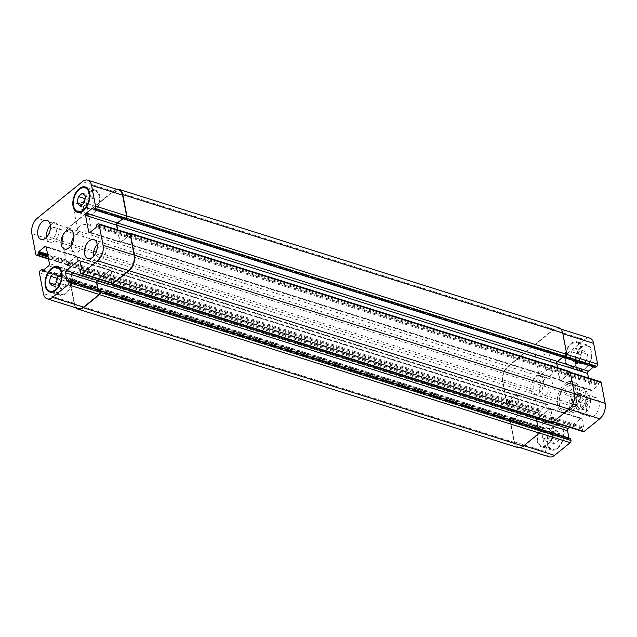 <?xml version="1.0" encoding="UTF-8"?>
<svg xmlns="http://www.w3.org/2000/svg" width="637" height="637" viewBox="0 0 637 637"><rect width="100%" height="100%" fill="white"/><g stroke="black" fill="none" stroke-linecap="round" stroke-linejoin="round"><path stroke-width="0.48" stroke-dasharray="3.19 2.39" d="M570.043 410.053A15.925 9.531 107.5 0 1 562.726 412.051A15.925 9.531 107.5 0 1 558.418 394A15.925 9.531 107.5 0 1 572.281 381.674A15.925 9.531 107.5 0 1 577.703 394.08A15.925 9.531 107.5 0 1 570.043 410.053M569.621 407.855A13.273 7.939 107.5 0 1 563.522 409.519A13.273 7.939 107.5 0 1 559.931 394.478A13.273 7.939 107.5 0 1 571.485 384.207A13.273 7.939 107.5 0 1 575.999 394.542A13.273 7.939 107.5 0 1 569.621 407.855M572.074 410.69A15.925 9.531 -72.5 0 0 579.734 394.717A15.925 9.531 -72.5 0 0 574.311 382.311A15.925 9.531 -72.5 0 0 560.441 394.637A15.925 9.531 -72.5 0 0 564.748 412.688A15.925 9.531 -72.5 0 0 572.074 410.69M544.587 385.465A5.375 3.217 107.5 0 1 547.056 384.788A5.375 3.217 107.5 0 1 548.513 390.887A5.375 3.217 107.5 0 1 543.831 395.051A5.375 3.217 107.5 0 1 541.999 390.855A5.375 3.217 107.5 0 1 544.587 385.465M574.749 393.658A7.047 4.22 107.5 0 1 577.99 392.774A7.047 4.22 107.5 0 1 579.893 400.761A7.047 4.22 107.5 0 1 573.754 406.223A7.047 4.22 107.5 0 1 571.357 400.729A7.047 4.22 107.5 0 1 574.749 393.658M576.732 403.954A5.375 3.217 107.5 0 1 574.256 404.622A5.375 3.217 107.5 0 1 572.424 400.434A5.375 3.217 107.5 0 1 575.012 395.044A5.375 3.217 107.5 0 1 577.488 394.367A5.375 3.217 107.5 0 1 579.312 398.555A5.375 3.217 107.5 0 1 576.732 403.954M579.813 395.251A7.047 4.22 -72.5 0 0 576.429 402.321A7.047 4.22 -72.5 0 0 578.826 407.815A7.047 4.22 -72.5 0 0 584.965 402.361A7.047 4.22 -72.5 0 0 583.062 394.367A7.047 4.22 -72.5 0 0 579.813 395.251M565.25 394.574L570.577 396.246C576.581 396.588 584.798 389.94 581.541 387.368L576.214 385.696L565.25 394.574C564.86 386.938 568.515 383.976 576.214 385.696M579.391 402.186L584.718 403.858L585.57 406.095L580.96 410.451L573.802 412.752L568.427 411.064L579.391 402.186L568.427 411.064M545.909 348.073A6.856 3.679 169.1 0 0 538.416 348.694A6.856 3.679 169.1 0 0 534.889 352.834A6.856 3.679 169.1 0 0 542.318 355.151A6.856 3.679 169.1 0 0 548.361 350.239A6.856 3.679 169.1 0 0 545.909 348.073M550.145 370.057A6.856 3.679 -10.9 0 1 552.59 372.231A6.856 3.679 -10.9 0 1 546.554 377.144A6.856 3.679 -10.9 0 1 539.125 374.819A6.856 3.679 -10.9 0 1 542.644 370.678A6.856 3.679 -10.9 0 1 550.145 370.057M84.418 202.837A6.856 3.679 169.1 0 0 76.918 203.458A6.856 3.679 169.1 0 0 73.398 207.598A6.856 3.679 169.1 0 0 80.827 209.923A6.856 3.679 169.1 0 0 86.863 205.01A6.856 3.679 169.1 0 0 84.418 202.837M88.654 224.821A6.856 3.679 -10.9 0 1 91.099 226.995A6.856 3.679 -10.9 0 1 85.063 231.908A6.856 3.679 -10.9 0 1 77.634 229.591A6.856 3.679 -10.9 0 1 81.154 225.442A6.856 3.679 -10.9 0 1 88.654 224.821M58.262 285.519L59.432 279.014L63.62 275.622L66.638 278.743L65.476 285.249L61.279 288.633L58.262 285.519L54.336 284.285M57.33 278.353L59.432 279.014M54.742 272.835L63.62 275.622M57.768 275.948L66.638 278.743M56.597 282.454L65.476 285.249M52.409 285.846L61.279 288.633M86.051 205.847L87.213 199.341L91.402 195.949L94.427 199.062L93.257 205.568L89.069 208.96L86.051 205.847L82.117 204.612M85.119 198.68L87.213 199.341M82.531 193.154L91.402 195.949M85.549 196.268L94.427 199.062M84.379 202.773L93.257 205.568M80.19 206.165L89.069 208.96M61.733 272.222A12.437 7.445 107.5 0 1 67.45 270.661A12.437 7.445 107.5 0 1 70.818 284.763A12.437 7.445 107.5 0 1 59.982 294.398A12.437 7.445 107.5 0 1 55.753 284.707A12.437 7.445 107.5 0 1 61.733 272.222M61.598 271.537A13.273 7.939 107.5 0 1 67.705 269.873A13.273 7.939 107.5 0 1 71.296 284.914A13.273 7.939 107.5 0 1 59.735 295.186A13.273 7.939 107.5 0 1 55.22 284.85A13.273 7.939 107.5 0 1 61.598 271.537M89.522 192.549A12.437 7.445 107.5 0 1 95.239 190.989A12.437 7.445 107.5 0 1 98.608 205.09A12.437 7.445 107.5 0 1 87.771 214.725A12.437 7.445 107.5 0 1 83.535 205.026A12.437 7.445 107.5 0 1 89.522 192.549M89.387 191.856A13.273 7.939 107.5 0 1 95.486 190.192A13.273 7.939 107.5 0 1 99.077 205.233A13.273 7.939 107.5 0 1 87.524 215.513A13.273 7.939 107.5 0 1 83.001 205.17A13.273 7.939 107.5 0 1 89.387 191.856M97.19 244.608A9.953 5.956 107.5 0 1 98.178 243.684A9.953 5.956 107.5 0 1 102.748 242.434A9.953 5.956 107.5 0 1 105.447 253.717A9.953 5.956 107.5 0 1 96.776 261.425A9.953 5.956 107.5 0 1 93.464 256.456M100.622 256.385A5.375 3.217 -72.5 0 0 103.21 250.986A5.375 3.217 -72.5 0 0 101.379 246.798A5.375 3.217 -72.5 0 0 96.697 250.962A5.375 3.217 -72.5 0 0 98.146 257.061A5.375 3.217 -72.5 0 0 100.622 256.385M50.355 225.331A9.953 5.956 107.5 0 1 51.334 224.415A9.953 5.956 107.5 0 1 55.913 223.165A9.953 5.956 107.5 0 1 58.604 234.448A9.953 5.956 107.5 0 1 49.933 242.148A9.953 5.956 107.5 0 1 46.62 237.187M53.779 237.115A5.375 3.217 -72.5 0 0 56.367 231.717A5.375 3.217 -72.5 0 0 54.535 227.528A5.375 3.217 -72.5 0 0 49.853 231.693A5.375 3.217 -72.5 0 0 51.31 237.784A5.375 3.217 -72.5 0 0 53.779 237.115M542.573 437.938L543.743 431.432L547.931 428.04L550.949 431.153L549.787 437.659L545.598 441.051L542.573 437.938L551.451 440.732L554.469 443.846L558.657 440.454L559.827 433.948L556.81 430.835L552.621 434.227L551.451 440.732M552.621 434.227L543.743 431.432M556.81 430.835L547.931 428.04M559.827 433.948L550.949 431.153M558.657 440.454L549.787 437.659M554.469 443.846L545.598 441.051M570.362 358.257L571.524 351.751L575.721 348.367L578.738 351.481L577.568 357.986L573.38 361.378L570.362 358.257L579.232 361.052L582.258 364.165L586.446 360.773L587.609 354.276L584.591 351.154L580.403 354.546L579.232 361.052M580.403 354.546L571.524 351.751M584.591 351.154L575.721 348.367M587.609 354.276L578.738 351.481M586.446 360.773L577.568 357.986M582.258 364.165L573.38 361.378M543.512 423.836A12.437 7.445 107.5 0 1 549.229 422.275A12.437 7.445 107.5 0 1 552.597 436.385A12.437 7.445 107.5 0 1 541.761 446.011A12.437 7.445 107.5 0 1 537.524 436.321A12.437 7.445 107.5 0 1 543.512 423.836M553.657 427.029A12.437 7.445 107.5 0 1 559.374 425.468A12.437 7.445 107.5 0 1 562.742 439.57A12.437 7.445 107.5 0 1 551.905 449.204A12.437 7.445 107.5 0 1 547.669 439.514A12.437 7.445 107.5 0 1 553.657 427.029M543.377 423.151A13.273 7.939 107.5 0 1 549.476 421.487A13.273 7.939 107.5 0 1 553.067 436.528A13.273 7.939 107.5 0 1 541.514 446.808A13.273 7.939 107.5 0 1 536.999 436.464A13.273 7.939 107.5 0 1 543.377 423.151M553.521 426.344A13.273 7.939 -72.5 0 0 547.143 439.657A13.273 7.939 -72.5 0 0 551.658 450.001A13.273 7.939 -72.5 0 0 563.212 439.721A13.273 7.939 -72.5 0 0 559.62 424.68A13.273 7.939 -72.5 0 0 553.521 426.344M571.293 344.163A12.437 7.445 107.5 0 1 577.018 342.602A12.437 7.445 107.5 0 1 580.379 356.704A12.437 7.445 107.5 0 1 569.55 366.339A12.437 7.445 107.5 0 1 565.314 356.64A12.437 7.445 107.5 0 1 571.293 344.163M581.438 347.356A12.437 7.445 107.5 0 1 587.155 345.795A12.437 7.445 107.5 0 1 590.523 359.897A12.437 7.445 107.5 0 1 579.686 369.532A12.437 7.445 107.5 0 1 575.458 359.833A12.437 7.445 107.5 0 1 581.438 347.356M571.166 343.478A13.273 7.939 107.5 0 1 577.265 341.814A13.273 7.939 107.5 0 1 580.856 356.855A13.273 7.939 107.5 0 1 569.295 367.127A13.273 7.939 107.5 0 1 564.78 356.792A13.273 7.939 107.5 0 1 571.166 343.478M581.31 346.671A13.273 7.939 -72.5 0 0 574.924 359.985A13.273 7.939 -72.5 0 0 579.439 370.32A13.273 7.939 -72.5 0 0 591.001 360.048A13.273 7.939 -72.5 0 0 587.41 345.007A13.273 7.939 -72.5 0 0 581.31 346.671M549.221 456.825A11.609 6.951 107.5 0 1 545.447 451.625L541.458 430.867A1.656 0.995 107.5 0 1 542.23 428.653L543.775 427.57L544.643 428.765L550.71 423.86A1.656 0.995 -72.5 0 0 551.475 421.646L548.306 405.156A1.656 0.995 -72.5 0 0 547.764 404.407A1.656 0.995 -72.5 0 0 547 404.614L540.94 409.527L540.455 411.98L539.213 412.991A1.656 0.995 107.5 0 1 538.448 413.198A1.656 0.995 107.5 0 1 537.907 412.457L533.91 391.707A11.609 6.951 107.5 0 1 539.316 376.212L584.503 339.632A11.609 6.951 107.5 0 1 589.846 338.175M595.085 367.191L594.727 366.156L593.596 366.904M588.477 377.98L590.762 389.844A1.656 0.995 -72.5 0 0 591.295 390.592A1.656 0.995 -72.5 0 0 592.06 390.385L598.127 385.473L598.613 383.02L599.855 382.009A1.656 0.995 107.5 0 1 600.619 381.802M583.333 431.663A1.656 0.995 107.5 0 1 582.799 430.923L582.481 429.274L583.611 427.085L582.067 419.042A1.656 0.995 -72.5 0 0 581.525 418.302A1.656 0.995 -72.5 0 0 580.769 418.509L569.781 427.403M568.96 438.073L569.319 439.124L570.139 438.622L539.077 428.852L538.257 429.354L536.497 421.017A1.656 0.995 107.5 0 1 537.262 418.804L549.699 408.731A1.656 0.995 107.5 0 1 550.464 408.524A1.656 0.995 107.5 0 1 551.005 409.272L552.55 417.307L551.403 419.345L551.738 421.145A1.656 0.995 -72.5 0 0 552.271 421.893A1.656 0.995 -72.5 0 0 553.035 421.686L568.682 409.018A11.609 6.951 -72.5 0 0 574.088 393.523L570.091 372.772A1.656 0.995 -72.5 0 0 569.55 372.024A1.656 0.995 -72.5 0 0 568.793 372.239L567.44 373.346L567.065 375.703L560.998 380.608A1.656 0.995 107.5 0 1 560.234 380.815A1.656 0.995 107.5 0 1 559.7 380.074L556.523 363.584A1.656 0.995 107.5 0 1 557.295 361.37L563.355 356.457L563.976 356.441L564.422 357.644L565.775 356.569A1.656 0.995 -72.5 0 0 566.548 354.355L562.551 333.605A11.609 6.951 -72.5 0 0 558.776 328.397A11.609 6.951 -72.5 0 0 553.442 329.855L508.254 366.434A11.609 6.951 -72.5 0 0 502.848 381.929L506.845 402.68A1.656 0.995 -72.5 0 0 507.386 403.42A1.656 0.995 -72.5 0 0 508.151 403.213L509.496 402.098L509.879 399.749L515.938 394.844A1.656 0.995 107.5 0 1 516.703 394.637A1.656 0.995 107.5 0 1 517.244 395.378L520.413 411.868A1.656 0.995 107.5 0 1 519.649 414.082L513.581 418.987L512.968 419.011L512.522 417.808L511.161 418.883A1.656 0.995 -72.5 0 0 510.396 421.097L514.385 441.847A11.609 6.951 -72.5 0 0 518.16 447.047A11.609 6.951 -72.5 0 0 523.495 445.589L539.149 432.921A1.656 0.995 -72.5 0 0 539.921 430.716L539.563 428.932L538.528 429.529L538.169 428.47M591.359 398.889A9.953 5.956 -72.5 0 0 586.573 408.874A9.953 5.956 -72.5 0 0 589.966 416.63A9.953 5.956 -72.5 0 0 598.629 408.922A9.953 5.956 -72.5 0 0 595.937 397.639A9.953 5.956 -72.5 0 0 591.359 398.889M544.524 379.62A9.953 5.956 -72.5 0 0 539.738 389.605A9.953 5.956 -72.5 0 0 543.122 397.361A9.953 5.956 -72.5 0 0 551.793 389.653A9.953 5.956 -72.5 0 0 549.102 378.37A9.953 5.956 -72.5 0 0 544.524 379.62M582.489 396.095A9.953 5.956 107.5 0 1 587.067 394.852A9.953 5.956 107.5 0 1 589.758 406.127A9.953 5.956 107.5 0 1 581.087 413.835A9.953 5.956 107.5 0 1 577.703 406.08A9.953 5.956 107.5 0 1 582.489 396.095M584.933 408.795A5.375 3.217 107.5 0 1 582.465 409.472A5.375 3.217 107.5 0 1 581.008 403.38A5.375 3.217 107.5 0 1 585.69 399.216A5.375 3.217 107.5 0 1 587.521 403.404A5.375 3.217 107.5 0 1 584.933 408.795M535.645 376.825A9.953 5.956 107.5 0 1 540.224 375.575A9.953 5.956 107.5 0 1 542.915 386.858A9.953 5.956 107.5 0 1 534.252 394.566A9.953 5.956 107.5 0 1 530.86 386.81A9.953 5.956 107.5 0 1 535.645 376.825M538.098 389.526A5.375 3.217 107.5 0 1 535.621 390.202A5.375 3.217 107.5 0 1 534.164 384.103A5.375 3.217 107.5 0 1 538.854 379.939A5.375 3.217 107.5 0 1 540.678 384.135A5.375 3.217 107.5 0 1 538.098 389.526M71.193 245.372A9.953 5.956 -72.5 0 0 74.625 252.188A9.953 5.956 -72.5 0 0 83.296 244.481A9.953 5.956 -72.5 0 0 80.596 233.198A9.953 5.956 -72.5 0 0 76.026 234.448A9.953 5.956 -72.5 0 0 73.884 236.821M558.975 327.848A11.609 6.951 -72.5 0 0 553.633 329.305L507.928 366.299A11.609 6.951 -72.5 0 0 502.521 381.794L506.638 403.165A1.656 0.995 -72.5 0 0 507.179 403.906A1.656 0.995 -72.5 0 0 507.944 403.699L509.496 402.098L509.568 400.339L515.787 395.282A1.656 0.995 107.5 0 1 516.551 395.075A1.656 0.995 107.5 0 1 517.085 395.824L520.158 411.765A1.656 0.995 107.5 0 1 519.386 413.978L513.159 418.995L512.403 417.729L510.85 418.82A1.656 0.995 -72.5 0 0 510.078 421.033L514.194 442.397A11.609 6.951 -72.5 0 0 517.969 447.604M562.845 357.19L563.777 356.457L564.119 357.596M569.757 371.546A1.656 0.995 -72.5 0 0 569 371.753L567.44 373.346L567.376 375.105L561.149 380.162A1.656 0.995 107.5 0 1 560.393 380.377A1.656 0.995 107.5 0 1 559.851 379.628L557.558 367.7M538.504 418.111L549.548 409.177A1.656 0.995 107.5 0 1 550.312 408.97A1.656 0.995 107.5 0 1 550.846 409.71L552.414 417.816L551.403 419.345L551.594 421.662A1.656 0.995 -72.5 0 0 552.128 422.403M124.478 219.192L124.032 217.989L124.088 218.969M69.935 261.297L76.002 256.392A1.656 0.995 -72.5 0 1 76.766 256.185A1.656 0.995 -72.5 0 1 77.3 256.926L80.477 273.416A1.656 0.995 -72.5 0 1 79.705 275.63L73.645 280.543L72.578 279.356L73.024 280.559L79.45 275.526A1.656 0.995 -72.5 0 0 80.214 273.313L77.149 257.372A1.656 0.995 -72.5 0 0 76.607 256.623A1.656 0.995 -72.5 0 0 75.851 256.838L69.624 261.895L69.56 263.654L69.935 261.297L47.608 254.274M127.504 235.196L127.432 236.661L127.504 235.196L567.448 373.64M99.444 290.313L98.416 290.91L99.619 290.48M509.186 402.695L69.25 264.244L69.56 263.654L68.207 264.761A1.656 0.995 107.5 0 1 67.45 264.976A1.656 0.995 107.5 0 1 66.909 264.228L62.912 243.477A11.609 6.951 107.5 0 1 68.318 227.982L113.505 191.411A11.609 6.951 107.5 0 1 118.84 189.953M563.665 356.529L123.721 217.926L122.599 218.674M117.471 229.758L119.756 241.622A1.656 0.995 -72.5 0 0 120.297 242.363A1.656 0.995 -72.5 0 0 121.062 242.156L127.432 236.661L121.213 241.718A1.656 0.995 -72.5 0 1 120.449 241.925L560.393 380.377M567.75 372.756L127.814 234.305L127.504 234.902L128.849 233.787A1.656 0.995 107.5 0 1 129.614 233.58M112.335 283.441A1.656 0.995 107.5 0 1 111.794 282.701L111.467 280.893L112.486 279.524L111.467 280.893L111.658 283.21A1.656 0.995 107.5 0 1 111.658 283.21L551.594 421.662M552.414 417.816L112.486 279.524L111.069 270.821A1.656 0.995 -72.5 0 0 110.527 270.072A1.656 0.995 -72.5 0 0 109.763 270.287L98.783 279.173M97.955 289.843L98.321 290.902L98.209 289.931M78.224 308.603A11.609 6.951 107.5 0 1 74.449 303.395L70.452 282.645A1.656 0.995 107.5 0 1 71.225 280.431L72.467 279.277L512.403 417.729M117.726 229.838L119.915 241.176A1.656 0.995 -72.5 0 0 120.449 241.925M123.729 218.077L122.877 218.762M69.25 264.244L68 265.247A1.656 0.995 107.5 0 1 67.243 265.454A1.656 0.995 107.5 0 1 66.702 264.713L62.585 243.342A11.609 6.951 107.5 0 1 67.992 227.855L113.697 190.853A11.609 6.951 107.5 0 1 116.778 189.3M76.121 307.942A11.609 6.951 107.5 0 1 74.258 303.953L70.142 282.581A1.656 0.995 107.5 0 1 70.914 280.368L72.467 279.277M112.47 279.372L110.91 271.258A1.656 0.995 -72.5 0 0 110.376 270.518A1.656 0.995 -72.5 0 0 109.612 270.725L99.061 279.261M127.814 234.305L128.969 233.373M578.308 409.655A8.958 5.359 107.5 0 1 576.74 397.249A8.958 5.359 107.5 0 1 585.921 394.669A8.958 5.359 107.5 0 1 582.369 408.516A8.958 5.359 107.5 0 1 578.308 409.655M573.746 412.736A13.273 7.939 107.5 0 1 573.658 412.712A13.273 7.939 107.5 0 1 570.577 396.246M581.541 387.368A13.273 7.939 107.5 0 1 581.629 387.392A13.273 7.939 107.5 0 1 584.718 403.858M553.442 329.855L584.503 339.632M564.008 357.365L595.069 367.135M563.88 356.672L594.942 366.45M563.355 356.457L594.417 366.235M559.7 380.074L590.762 389.844M560.998 380.608L592.06 390.385M567.065 375.703L598.127 385.473M567.368 374.811L598.43 384.589M567.241 374.126L598.302 383.904M567.551 373.242L598.613 383.02M568.793 372.239L599.855 382.009M551.738 421.145L582.799 430.923M551.419 419.496L582.481 429.274M551.722 418.613L582.783 428.39M552.247 418.191L583.309 427.968M552.55 417.307L583.611 427.085M551.005 409.272L582.067 419.042M549.699 408.731L580.769 418.509M538.042 429.051L569.104 438.829M538.56 429.266L569.621 439.044M514.385 441.847L545.447 451.625M510.396 421.097L541.458 430.867M511.161 418.883L542.23 428.653M512.411 417.872L543.472 427.65M512.928 418.087L543.99 427.865M513.064 418.78L544.125 428.55M513.581 418.987L544.643 428.765M519.649 414.082L550.71 423.86M520.413 411.868L551.475 421.646M517.244 395.378L548.306 405.156M515.938 394.844L547 404.614M509.879 399.749L540.94 409.527M509.568 400.633L540.63 410.411M509.704 401.326L540.765 411.096M509.393 402.21L540.455 411.98M508.151 403.213L539.213 412.991M506.845 402.68L537.907 412.457M502.848 381.929L533.91 391.707M508.254 366.434L539.316 376.212M113.505 191.411L82.444 181.633M124.072 218.913L93.01 209.135M123.936 218.22L92.875 208.45M123.419 218.013L92.867 208.395M119.756 241.622L90.112 232.29M121.062 242.156L90 232.386M127.121 237.251L96.06 227.473M127.432 236.367L96.37 226.589M127.296 235.674L96.235 225.904M127.607 234.79L96.545 225.02M128.849 233.787L97.787 224.009M111.794 282.701L80.732 272.923M111.475 281.044L80.413 271.274M111.786 280.161L80.724 270.391M112.303 279.747L81.241 269.969M112.614 278.855L81.552 269.085M111.069 270.821L80.007 261.043M109.763 270.287L79.967 260.907M98.106 290.607L67.61 281.005M98.624 290.814L67.562 281.044M99.141 290.4L68.079 280.622M74.449 303.395L43.388 293.617M70.452 282.645L39.39 272.867M71.225 280.431L40.163 270.653M72.467 279.428L41.405 269.65M72.992 279.635L43.197 270.263M73.12 280.328L42.623 270.725M73.645 280.543L42.583 270.765M79.705 275.63L48.643 265.86M80.477 273.416L49.415 263.646M77.3 256.926L46.238 247.156M76.002 256.392L46.206 247.013M69.632 262.189L47.815 255.318M69.759 262.874L47.942 256.01M69.449 263.758L48.149 257.053M68.207 264.761L48.436 258.542M66.909 264.228L35.847 254.458M62.912 243.477L31.85 233.699M68.318 227.982L37.257 218.212M553.633 329.305L113.697 190.853M507.928 366.299L67.992 227.855M502.521 381.794L62.585 243.342M506.638 403.165L66.702 264.713M507.944 403.699L68 265.247M509.496 401.804L69.552 263.36M509.361 401.119L69.425 262.667M509.672 400.235L69.736 261.783M515.787 395.282L75.851 256.838M517.085 395.824L77.149 257.372M520.158 411.765L80.214 273.313M519.386 413.978L79.45 275.526M513.271 418.923L73.335 280.471M512.745 418.708L72.809 280.264M512.618 418.023L72.682 279.571M512.1 417.808L72.156 279.356M510.85 418.82L70.914 280.368M510.078 421.033L70.142 282.581M514.194 442.397L74.258 303.953M539.356 429.027L99.412 290.576M538.838 429.442L98.894 290.998M538.313 429.227L98.377 290.783M549.548 409.177L109.612 270.725M550.846 409.71L110.91 271.258M552.104 418.708L112.16 280.256M551.586 419.122L111.642 280.678M551.276 420.006L111.34 281.562M569 371.753L129.056 233.301M567.575 374.333L127.639 235.881M567.264 375.217L127.328 236.765M561.149 380.162L121.213 241.718M559.851 379.628L119.915 241.176M564.191 356.736L124.255 218.292M564.318 357.429L124.382 218.977M562.726 412.051L564.748 412.688M572.281 381.674L574.311 382.311M573.754 406.223L578.826 407.815M577.99 392.774L583.062 394.367M543.831 395.051L574.256 404.622M547.056 384.788L577.488 394.367M573.802 412.752L563.522 409.519M571.485 384.207L581.629 387.392C585.037 389.135 586.892 391.182 587.195 393.539C588.477 395.513 587.935 399.702 585.57 406.095M552.59 372.231L548.361 350.239M539.125 374.819L534.889 352.834M91.099 226.995L86.863 205.01M77.634 229.591L73.398 207.598M67.45 270.661L59.95 268.296M59.982 294.398L52.481 292.033M67.705 269.873L57.561 266.68M59.735 295.186L49.59 291.993M95.239 190.989L87.731 188.624M87.771 214.725L80.262 212.36M95.486 190.192L85.342 186.999M87.524 215.513L77.38 212.32M87.898 258.63L96.776 261.425M93.878 239.639L102.748 242.434M41.063 239.361L49.933 242.148M47.034 220.37L55.913 223.165M559.374 425.468L549.229 422.275M551.905 449.204L541.761 446.011M559.62 424.68L549.476 421.487M551.658 450.001L541.514 446.808M587.155 345.795L577.018 342.602M579.686 369.532L569.55 366.339M587.41 345.007L577.265 341.814M579.439 370.32L569.295 367.127M581.087 413.835L589.966 416.63M587.067 394.852L595.937 397.639M98.146 257.061L582.465 409.472M101.379 246.798L585.69 399.216M534.252 394.566L543.122 397.361M540.224 375.575L549.102 378.37M51.31 237.784L535.621 390.202M54.535 227.528L538.854 379.939M64.48 248.995L74.625 252.188M70.46 230.005L80.596 233.198M560.879 329.058L558.776 328.397M594.727 366.156L563.665 356.378M591.295 390.592L560.234 380.815M570.29 372.263L569.55 372.024M552.988 422.116L552.271 421.893M581.525 418.302L550.464 408.524M569.319 439.124L538.257 429.354M520.222 447.7L518.16 447.047M543.775 427.57L512.713 417.792M544.34 428.852L513.279 419.074M547.764 404.407L516.703 394.637M538.448 413.198L507.386 403.42M123.721 217.926L92.66 208.148M120.297 242.363L89.236 232.593M110.527 270.072L79.466 260.302M98.321 290.902L67.259 281.124M72.777 279.34L43.404 270.096M73.335 280.622L42.273 270.844M76.766 256.185L45.705 246.408M67.45 264.976L48.523 259.02M67.243 265.454L507.179 403.906M76.607 256.623L516.551 395.075M73.024 280.559L512.968 419.011M98.592 291.077L538.528 429.529M110.376 270.518L550.312 408.97M124.032 217.989L563.976 356.441"/><path stroke-width="0.96" d="M50.554 276.227L54.742 272.835L57.768 275.948L56.597 282.454L52.409 285.846L49.391 282.724L50.554 276.227L57.33 278.353M49.391 282.724L54.336 284.285M78.343 196.546L82.531 193.154L85.549 196.268L84.379 202.773L80.19 206.165L77.173 203.052L78.343 196.546L85.119 198.68M77.173 203.052L82.117 204.612M51.589 269.029A12.437 7.445 -72.5 0 0 45.609 281.514A12.437 7.445 -72.5 0 0 49.845 291.205A12.437 7.445 -72.5 0 0 60.674 281.57A12.437 7.445 -72.5 0 0 57.314 267.468A12.437 7.445 -72.5 0 0 51.589 269.029M51.462 268.344A13.273 7.939 107.5 0 1 57.561 266.68A13.273 7.939 107.5 0 1 61.152 281.721A13.273 7.939 107.5 0 1 49.59 291.993A13.273 7.939 107.5 0 1 45.076 281.658A13.273 7.939 107.5 0 1 51.462 268.344M79.378 189.356A12.437 7.445 -72.5 0 0 73.39 201.833A12.437 7.445 -72.5 0 0 77.626 211.532A12.437 7.445 -72.5 0 0 88.463 201.897A12.437 7.445 -72.5 0 0 85.095 187.796A12.437 7.445 -72.5 0 0 79.378 189.356M79.243 188.663A13.273 7.939 107.5 0 1 85.342 186.999A13.273 7.939 107.5 0 1 88.933 202.048A13.273 7.939 107.5 0 1 77.38 212.32A13.273 7.939 107.5 0 1 72.865 201.977A13.273 7.939 107.5 0 1 79.243 188.663M93.464 256.456A9.953 5.956 107.5 0 1 97.19 244.608M89.299 240.89A9.953 5.956 107.5 0 1 93.878 239.639A9.953 5.956 107.5 0 1 96.569 250.922A9.953 5.956 107.5 0 1 87.898 258.63A9.953 5.956 107.5 0 1 84.514 250.874A9.953 5.956 107.5 0 1 89.299 240.89M42.464 221.62A9.953 5.956 107.5 0 1 47.034 220.37A9.953 5.956 107.5 0 1 49.726 231.653A9.953 5.956 107.5 0 1 41.063 239.361A9.953 5.956 107.5 0 1 37.679 231.605A9.953 5.956 107.5 0 1 42.464 221.62M46.62 237.187A9.953 5.956 107.5 0 1 50.355 225.331M82.444 181.633A11.609 6.951 107.5 0 1 87.779 180.175A11.609 6.951 107.5 0 1 91.553 185.375L95.542 206.133A1.656 0.995 107.5 0 1 94.77 208.347L93.225 209.43L92.357 208.235L86.29 213.14A1.656 0.995 -72.5 0 0 85.525 215.354L88.694 231.844A1.656 0.995 -72.5 0 0 89.236 232.593A1.656 0.995 -72.5 0 0 90 232.386L96.06 227.473L96.545 225.02L97.787 224.009A1.656 0.995 107.5 0 1 98.552 223.802A1.656 0.995 107.5 0 1 99.093 224.542L103.09 245.293A11.609 6.951 107.5 0 1 97.684 260.788L82.038 273.456A1.656 0.995 107.5 0 1 81.273 273.663A1.656 0.995 107.5 0 1 80.732 272.923L80.413 271.274L81.552 269.085L80.007 261.043A1.656 0.995 -72.5 0 0 79.466 260.302A1.656 0.995 -72.5 0 0 78.701 260.509L66.264 270.574A1.656 0.995 -72.5 0 0 65.492 272.787L67.044 280.829L68.382 280.543L68.915 282.486A1.656 0.995 107.5 0 1 68.143 284.699L52.497 297.368A11.609 6.951 107.5 0 1 47.154 298.825A11.609 6.951 107.5 0 1 43.388 293.617L39.39 272.867A1.656 0.995 107.5 0 1 40.163 270.653L41.716 269.562L42.583 270.765L48.643 265.86A1.656 0.995 -72.5 0 0 49.415 263.646L46.238 247.156A1.656 0.995 -72.5 0 0 45.705 246.408A1.656 0.995 -72.5 0 0 44.94 246.615L38.873 251.527L38.387 253.98L37.145 254.991A1.656 0.995 107.5 0 1 36.381 255.198A1.656 0.995 107.5 0 1 35.847 254.458L31.85 233.699A11.609 6.951 107.5 0 1 37.257 218.212L82.444 181.633M65.882 231.255A9.953 5.956 107.5 0 1 70.46 230.005A9.953 5.956 107.5 0 1 73.151 241.288A9.953 5.956 107.5 0 1 64.48 248.995A9.953 5.956 107.5 0 1 61.096 241.24A9.953 5.956 107.5 0 1 65.882 231.255M560.879 329.058L589.846 338.175A11.609 6.951 107.5 0 1 593.612 343.383L597.61 364.133A1.656 0.995 107.5 0 1 596.837 366.347L595.085 367.191M593.596 366.904L588.357 371.14A1.656 0.995 -72.5 0 0 587.585 373.354L588.477 377.98M570.29 372.263L600.619 381.802A1.656 0.995 107.5 0 1 601.153 382.542L605.15 403.301A11.609 6.951 107.5 0 1 599.743 418.788L584.097 431.456A1.656 0.995 107.5 0 1 583.333 431.663L552.988 422.116M569.781 427.403L568.331 428.574A1.656 0.995 -72.5 0 0 567.559 430.787L568.96 438.073M570.139 438.622L570.983 440.486A1.656 0.995 107.5 0 1 570.211 442.699L554.556 455.367A11.609 6.951 107.5 0 1 549.221 456.825L520.222 447.7M73.884 236.821A9.953 5.956 -72.5 0 0 71.193 245.372M564.422 357.644L566.086 356.632A1.656 0.995 -72.5 0 0 566.858 354.419L562.742 333.047A11.609 6.951 -72.5 0 0 558.975 327.848L119.031 189.396A11.609 6.951 107.5 0 1 122.806 194.603L126.922 215.967A1.656 0.995 107.5 0 1 126.15 218.18L124.287 219.208L93.225 209.43M557.558 367.7L556.786 363.687A1.656 0.995 107.5 0 1 557.55 361.474L562.845 357.19M112.192 283.951L552.128 422.403A1.656 0.995 -72.5 0 0 552.892 422.196L569.008 409.145A11.609 6.951 -72.5 0 0 574.415 393.658L570.298 372.287A1.656 0.995 -72.5 0 0 569.757 371.546L129.821 233.094A1.656 0.995 107.5 0 1 130.362 233.835L134.479 255.206A11.609 6.951 107.5 0 1 129.072 270.701L112.956 283.744A1.656 0.995 107.5 0 1 112.192 283.951A1.656 0.995 107.5 0 1 111.658 283.226M68.382 280.543L99.444 290.313L100.256 292.439A1.656 0.995 107.5 0 1 99.483 294.652L83.367 307.695A11.609 6.951 107.5 0 1 78.025 309.152L517.969 447.604A11.609 6.951 -72.5 0 0 523.303 446.147L539.42 433.104A1.656 0.995 -72.5 0 0 540.192 430.891L539.563 428.932M87.779 180.175L118.84 189.953A11.609 6.951 107.5 0 1 122.615 195.153L126.604 215.903A1.656 0.995 107.5 0 1 125.839 218.117L124.478 219.192M122.599 218.674L117.351 222.918A1.656 0.995 -72.5 0 0 116.587 225.132L117.471 229.758M98.552 223.802L129.614 233.58A1.656 0.995 107.5 0 1 130.155 234.32L134.152 255.071A11.609 6.951 107.5 0 1 128.746 270.566L113.099 283.234A1.656 0.995 107.5 0 1 112.335 283.441L81.273 273.663M98.783 279.173L97.326 280.352A1.656 0.995 -72.5 0 0 96.553 282.565L97.955 289.843M99.619 290.48L99.977 292.264A1.656 0.995 107.5 0 1 99.205 294.477L83.558 307.145A11.609 6.951 107.5 0 1 78.224 308.603L47.154 298.825M122.877 218.762L117.614 223.022A1.656 0.995 -72.5 0 0 116.842 225.235L117.726 229.838M116.778 189.3A11.609 6.951 107.5 0 1 119.031 189.396M78.025 309.152A11.609 6.951 107.5 0 1 76.121 307.942M99.061 279.261L97.588 280.455A1.656 0.995 -72.5 0 0 96.816 282.669L98.209 289.931M128.969 233.373L129.056 233.301A1.656 0.995 107.5 0 1 129.821 233.094M538.169 428.47L536.752 421.121A1.656 0.995 107.5 0 1 537.524 418.907L538.504 418.111M562.869 333.7L593.612 343.383M566.866 354.459L597.61 364.133M566.054 356.656L596.837 366.347M564.812 357.668L595.595 367.35M557.574 361.458L588.357 371.14M556.778 363.663L587.585 373.354M570.41 372.868L601.153 382.542M574.407 393.618L605.15 403.301M569.04 409.129L599.743 418.788M553.386 421.798L584.097 431.456M537.548 418.891L568.331 428.574M536.752 421.097L567.559 430.787M539.85 429.139L570.664 438.837M540.176 430.795L570.983 440.486M539.499 433.033L570.211 442.699M523.853 445.701L554.556 455.367M122.615 195.153L91.553 185.375M126.604 215.903L95.542 206.133M125.839 218.117L94.77 208.347M124.589 219.128L93.528 209.35M92.867 208.395L92.357 208.235M117.351 222.918L86.29 213.14M116.587 225.132L85.525 215.354M90.112 232.29L88.694 231.844M130.155 234.32L99.093 224.542M134.152 255.071L103.09 245.293M128.746 270.566L97.684 260.788M113.099 283.234L82.038 273.456M79.967 260.907L78.701 260.509M97.326 280.352L66.264 270.574M96.553 282.565L65.492 272.787M67.61 281.005L67.044 280.829M99.659 290.615L68.597 280.837M99.977 292.264L68.915 282.486M99.205 294.477L68.143 284.699M83.558 307.145L52.497 297.368M43.197 270.263L41.931 269.865M42.623 270.725L42.058 270.55M46.206 247.013L44.94 246.615M47.608 254.274L38.873 251.527M47.815 255.318L38.57 252.411M47.942 256.01L38.698 253.096M48.149 257.053L38.387 253.98M48.436 258.542L37.145 254.991M566.858 354.419L126.922 215.967M566.086 356.632L126.15 218.18M562.742 333.047L122.806 194.603M523.303 446.147L83.367 307.695M539.42 433.104L99.483 294.652M540.192 430.891L100.256 292.439M539.873 429.234L99.937 290.791M536.752 421.121L96.816 282.669M537.524 418.907L97.588 280.455M552.892 422.196L112.956 283.744M569.008 409.145L129.072 270.701M574.415 393.658L134.479 255.206M570.298 372.287L130.362 233.835M556.786 363.687L116.842 225.235M557.55 361.474L117.614 223.022M124.9 219.192L564.844 357.644M59.95 268.296L57.314 267.468M52.481 292.033L49.845 291.205M87.731 188.624L85.095 187.796M80.262 212.36L77.626 211.532M595.284 367.438L564.223 357.66M570.449 438.543L539.388 428.765M43.404 270.096L41.716 269.562M48.523 259.02L36.381 255.198M99.722 290.488L539.658 428.94M124.597 219.271L564.533 357.723"/></g></svg>
